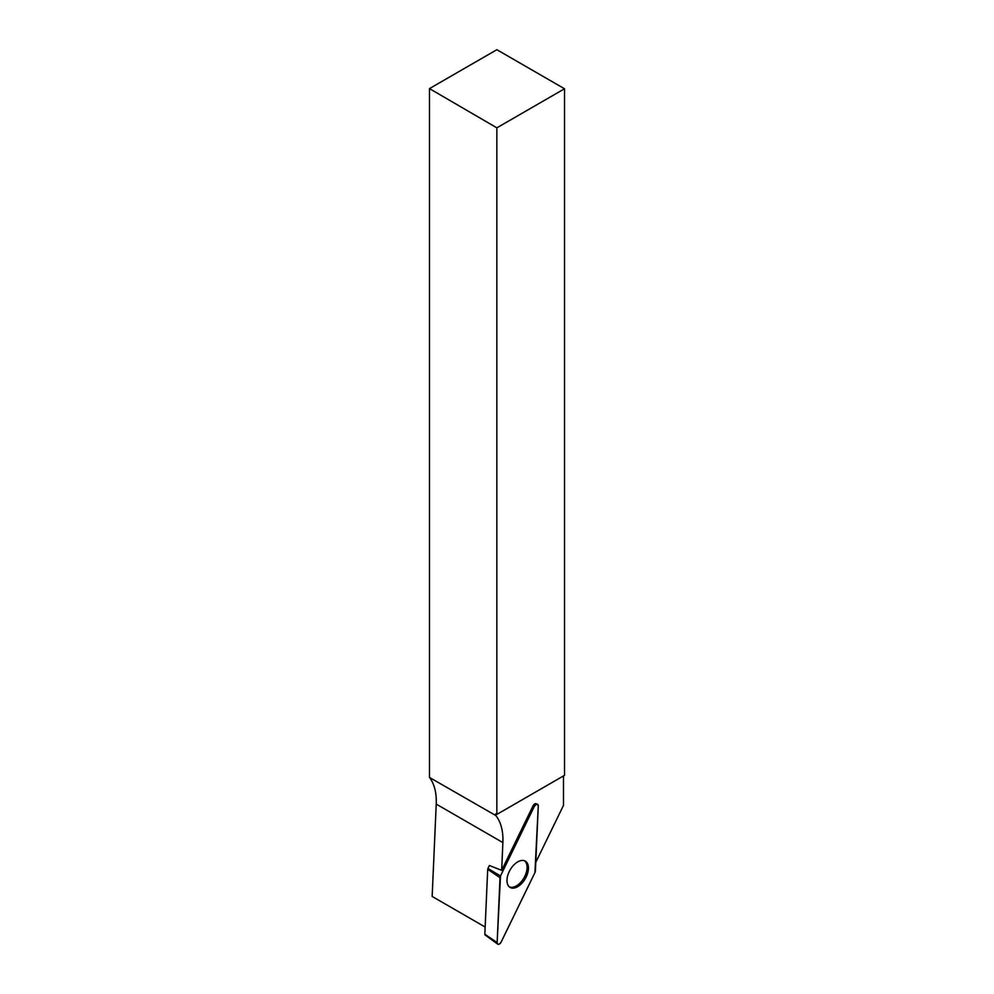 <?xml version="1.0" encoding="UTF-8"?>
<svg xmlns="http://www.w3.org/2000/svg" width="994" height="994" viewBox="0 0 994 994"><rect width="100%" height="100%" fill="white"/><g stroke="black" fill="none" stroke-linecap="round" stroke-linejoin="round"><path stroke-width="1.49" d="M535.778 862.345L563.499 805.364L563.499 775.929M485.147 927.042L432.154 896.439L436.229 804.096L502.877 842.577L501.659 870.346L533.045 805.836A3.019 1.739 120 0 1 536.139 803.711L537.518 804.32A3.181 1.839 120 0 0 534.263 806.556L500.491 875.962A3.181 1.839 120 0 0 500.007 877.702L497.137 942.61A3.181 1.839 120 0 0 497.696 944.138A3.181 1.839 120 0 0 501.162 942.026L534.934 872.62A3.181 1.839 120 0 0 535.406 870.881L538.276 805.972A3.181 1.839 120 0 0 537.518 804.32M497.696 944.138L485.097 934.944A1.516 0.87 -60 0 1 484.836 934.223L487.706 869.303A1.516 0.87 -60 0 1 487.93 868.483L489.371 865.513L501.659 870.346M496.851 814.409L564.517 775.332L564.517 88.764L496.851 127.841L496.851 814.409L495.832 813.813L495.832 815.552A64.871 37.449 120 0 1 502.877 842.577M496.851 127.841L429.483 88.603L429.483 777.445L495.832 815.552M429.483 88.603L496.851 49.7L564.517 88.764M429.483 777.445A64.871 37.449 -60 0 1 436.229 804.096M509.301 886.847A15.109 8.722 120 0 0 523.962 877.901A15.109 8.722 120 0 0 524.385 860.729M513.948 888.064A15.183 8.76 120 0 0 526.82 875.59A15.183 8.76 120 0 0 525.081 861.028A15.183 8.76 120 0 0 521.465 860.506A15.183 8.76 120 0 0 508.766 872.595A15.183 8.76 120 0 0 509.91 887.307A15.183 8.76 120 0 0 513.948 888.064M534.921 872.62L538.276 805.985C537.655 803.525 536.313 803.711 534.25 806.569L500.491 875.962L497.137 942.598C497.758 945.058 499.1 944.859 501.162 942.014L534.921 872.62M534.263 806.556L533.045 805.836M487.93 868.483L500.491 875.962M484.836 934.223L497.137 942.61M500.007 877.702L487.706 869.303"/></g></svg>
